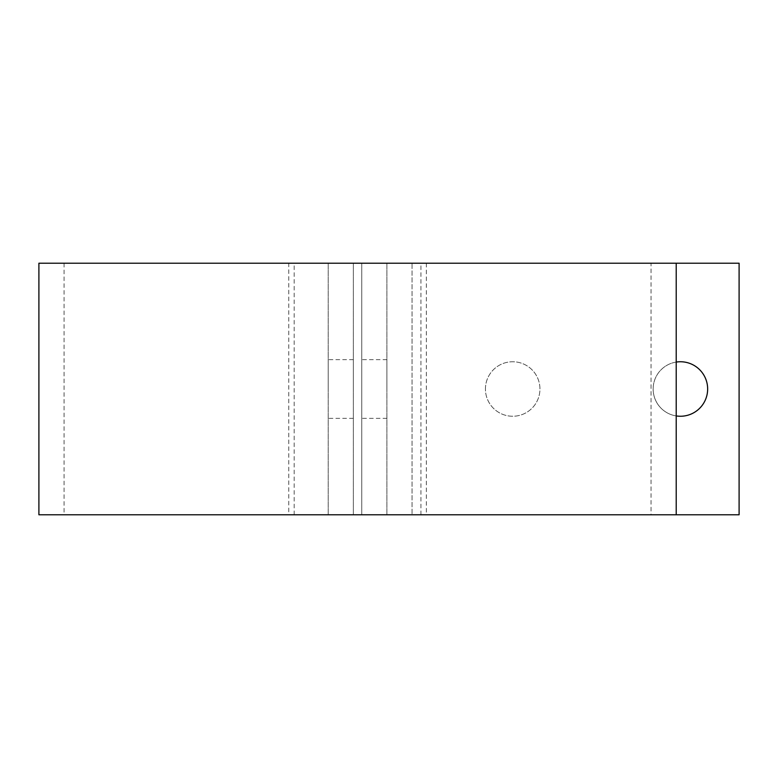 <?xml version="1.0" encoding="UTF-8"?>
<svg xmlns="http://www.w3.org/2000/svg" width="778" height="778" viewBox="0 0 778 778"><rect width="100%" height="100%" fill="white"/><g stroke="black" fill="none" stroke-linecap="round" stroke-linejoin="round"><path stroke-width="0.58" stroke-dasharray="3.89 2.92" d="M294.181 514.783L294.181 263.217L353.358 263.217L353.358 514.783L353.358 263.217L288.755 263.217L288.755 514.783L353.358 514.783L64.059 514.783L651.05 514.783L361.751 514.783L361.751 263.217L651.05 263.217L651.05 514.783M294.181 263.217L651.05 263.217M412.058 263.217L361.751 263.217L361.751 514.783L739.1 514.783L739.1 263.217L412.058 263.217L412.058 514.783L412.058 263.217L676.208 263.217L412.058 263.217M38.9 263.217L288.755 263.217M353.358 389L353.358 359.65L353.358 389M328.209 263.217L328.209 514.783L328.209 263.217M328.209 389L328.209 359.65L328.209 389M38.9 514.783L288.755 514.783M386.899 263.217L386.899 514.783L386.899 263.217M386.899 389L386.899 359.65L386.899 389M676.208 415.929A27.249 27.249 0 0 1 676.208 362.071M485.433 389A27.249 27.249 0 0 1 512.692 361.751A27.249 27.249 0 0 1 539.942 389A27.249 27.249 0 0 1 512.692 416.249A27.249 27.249 0 0 1 485.433 389A27.249 27.249 0 0 1 512.692 361.751A27.249 27.249 0 0 1 539.942 389A27.249 27.249 0 0 1 512.692 416.249A27.249 27.249 0 0 1 485.433 389M653.15 389A27.249 27.249 0 0 1 680.4 361.751A27.249 27.249 0 0 1 707.649 389A27.249 27.249 0 0 1 680.4 416.249A27.249 27.249 0 0 1 653.15 389M361.751 389L361.751 359.65L361.751 389M426.354 263.217L426.354 514.783M420.927 514.783L420.927 263.217M64.059 263.217L64.059 514.783M386.899 418.35L361.751 418.35M386.899 359.65L361.751 359.65M353.358 418.35L328.209 418.35M353.358 359.65L328.209 359.65"/><path stroke-width="1.17" d="M739.1 263.217L38.9 263.217L38.9 514.783L739.1 514.783L739.1 263.217M676.208 362.071A27.249 27.249 0 0 1 707.649 389A27.249 27.249 0 0 1 676.208 415.929M676.208 263.217L676.208 514.783"/></g></svg>
